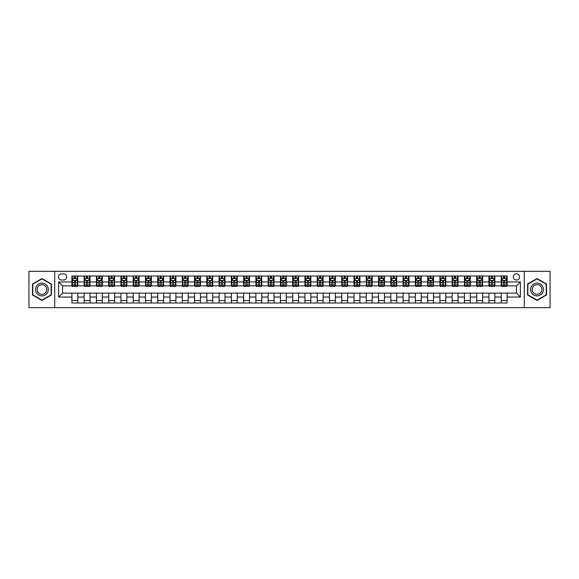 <?xml version="1.0" encoding="UTF-8"?>
<svg xmlns="http://www.w3.org/2000/svg" width="579" height="579" viewBox="0 0 579 579"><rect width="100%" height="100%" fill="white"/><g stroke="black" fill="none" stroke-linecap="round" stroke-linejoin="round"><path stroke-width="0.87" d="M516.439 273.802A3.141 3.141 0 0 0 513.298 276.936A3.141 3.141 0 0 0 516.439 280.077A3.141 3.141 0 0 0 519.58 276.936A3.141 3.141 0 0 0 516.439 273.802M524.292 307.652L550.05 307.652L550.05 271.348L524.292 271.348L524.292 307.652L54.708 307.652L54.708 271.348L28.95 271.348L28.95 307.652L54.708 307.652M61.483 279.983L63.639 279.983A3.04 3.04 0 0 0 66.686 276.936A3.04 3.04 0 0 0 63.639 273.896L61.483 273.896A3.04 3.04 0 0 0 58.443 276.936A3.04 3.04 0 0 0 61.483 279.983M524.292 271.348L54.708 271.348M71.883 297.056L58.638 297.056L58.638 281.944L71.883 281.944L71.883 285.867L62.561 285.867L62.561 293.133L71.883 293.133L71.883 302.991L507.117 302.991L507.117 293.133L516.439 293.133L516.439 285.867L507.117 285.867L507.117 281.944L520.362 281.944L520.362 297.056L507.117 297.056M507.117 281.944L507.117 276.009L71.883 276.009L71.883 281.944M501.226 276.009L501.226 285.867L501.718 285.867M503.585 285.867L504.758 285.867M506.625 285.867L507.117 285.867M501.226 285.867L494.357 285.867M488.958 276.009L488.958 285.867L489.45 285.867M491.318 285.867L492.49 285.867M488.958 285.867L482.09 285.867M476.691 276.009L476.691 285.867L477.183 285.867M479.05 285.867L480.23 285.867M476.691 285.867L469.822 285.867M464.423 276.009L464.423 285.867L464.915 285.867M466.783 285.867L467.962 285.867M464.423 285.867L457.555 285.867M452.163 276.009L452.163 285.867L452.648 285.867M454.515 285.867L455.695 285.867M452.163 285.867L445.287 285.867M439.895 276.009L439.895 285.867L440.38 285.867M442.247 285.867L443.427 285.867M439.895 285.867L433.027 285.867M427.628 276.009L427.628 285.867L428.12 285.867M429.98 285.867L431.16 285.867M427.628 285.867L420.759 285.867M415.36 276.009L415.36 285.867L415.852 285.867M417.712 285.867L418.892 285.867M415.36 285.867L408.492 285.867M403.093 276.009L403.093 285.867L403.585 285.867M405.445 285.867L406.624 285.867M403.093 285.867L396.224 285.867M390.825 276.009L390.825 285.867L391.317 285.867M393.177 285.867L394.357 285.867M390.825 285.867L383.957 285.867M378.557 276.009L378.557 285.867L379.05 285.867M380.917 285.867L382.089 285.867M378.557 285.867L371.689 285.867M366.29 276.009L366.29 285.867L366.782 285.867M368.649 285.867L369.822 285.867M366.29 285.867L359.421 285.867M354.022 276.009L354.022 285.867L354.514 285.867M356.382 285.867L357.554 285.867M354.022 285.867L347.154 285.867M341.755 276.009L341.755 285.867L342.247 285.867M344.114 285.867L345.287 285.867M341.755 285.867L334.886 285.867M329.487 276.009L329.487 285.867L329.979 285.867M331.847 285.867L333.026 285.867M329.487 285.867L322.619 285.867M317.227 276.009L317.227 285.867L317.712 285.867M319.579 285.867L320.759 285.867M317.227 285.867L310.351 285.867M304.959 276.009L304.959 285.867L305.444 285.867M307.311 285.867L308.491 285.867M304.959 285.867L298.084 285.867M292.692 276.009L292.692 285.867L293.177 285.867M295.044 285.867L296.224 285.867M292.692 285.867L285.823 285.867M280.424 276.009L280.424 285.867L280.916 285.867M282.776 285.867L283.956 285.867M280.424 285.867L273.556 285.867M268.157 276.009L268.157 285.867L268.649 285.867M270.509 285.867L271.689 285.867M268.157 285.867L261.288 285.867M255.889 276.009L255.889 285.867L256.381 285.867M258.241 285.867L259.421 285.867M255.889 285.867L249.021 285.867M243.621 276.009L243.621 285.867L244.114 285.867M245.974 285.867L247.153 285.867M243.621 285.867L236.753 285.867M231.354 276.009L231.354 285.867L231.846 285.867M233.713 285.867L234.886 285.867M231.354 285.867L224.486 285.867M219.086 276.009L219.086 285.867L219.579 285.867M221.446 285.867L222.618 285.867M219.086 285.867L212.218 285.867M206.819 276.009L206.819 285.867L207.311 285.867M209.178 285.867L210.351 285.867M206.819 285.867L199.95 285.867M194.551 276.009L194.551 285.867L195.043 285.867M196.911 285.867L198.083 285.867M194.551 285.867L187.683 285.867M182.284 276.009L182.284 285.867L182.776 285.867M184.643 285.867L185.823 285.867M182.284 285.867L175.415 285.867M170.023 276.009L170.023 285.867L170.508 285.867M172.376 285.867L173.555 285.867M170.023 285.867L163.148 285.867M157.756 276.009L157.756 285.867L158.241 285.867M160.108 285.867L161.288 285.867M157.756 285.867L150.88 285.867M145.488 276.009L145.488 285.867L145.973 285.867M147.84 285.867L149.02 285.867M145.488 285.867L138.62 285.867M133.221 276.009L133.221 285.867L133.713 285.867M135.573 285.867L136.753 285.867M133.221 285.867L126.352 285.867M120.953 276.009L120.953 285.867L121.445 285.867M123.305 285.867L124.485 285.867M120.953 285.867L114.085 285.867M108.686 276.009L108.686 285.867L109.178 285.867M111.038 285.867L112.217 285.867M108.686 285.867L101.817 285.867M96.418 276.009L96.418 285.867L96.91 285.867M98.77 285.867L99.95 285.867M96.418 285.867L89.55 285.867M84.15 276.009L84.15 285.867L84.643 285.867M86.51 285.867L87.682 285.867M84.15 285.867L77.282 285.867M71.883 285.867L72.375 285.867M74.242 285.867L75.415 285.867M71.883 293.133L77.774 293.133L77.774 302.991M507.117 293.133L77.774 293.133M77.774 276.009L77.774 285.867M71.883 278.463L72.375 278.463M74.242 278.463L75.415 278.463M77.282 278.463L77.774 278.463M71.883 300.537L77.774 300.537M84.15 293.133L84.15 302.991M90.042 276.009L90.042 285.867M84.15 278.463L84.643 278.463M86.51 278.463L87.682 278.463M89.55 278.463L90.042 278.463M90.042 293.133L90.042 302.991M84.15 300.537L90.042 300.537M96.418 293.133L96.418 302.991M102.309 293.133L102.309 302.991M96.418 300.537L102.309 300.537M102.309 276.009L102.309 285.867M96.418 278.463L96.91 278.463M98.77 278.463L99.95 278.463M101.817 278.463L102.309 278.463M108.686 293.133L108.686 302.991M114.577 293.133L114.577 302.991M108.686 300.537L114.577 300.537M114.577 276.009L114.577 285.867M108.686 278.463L109.178 278.463M111.038 278.463L112.217 278.463M114.085 278.463L114.577 278.463M120.953 293.133L120.953 302.991M126.837 293.133L126.837 302.991M120.953 300.537L126.837 300.537M126.837 276.009L126.837 285.867M120.953 278.463L121.445 278.463M123.305 278.463L124.485 278.463M126.352 278.463L126.837 278.463M133.221 293.133L133.221 302.991M139.105 293.133L139.105 302.991M133.221 300.537L139.105 300.537M139.105 276.009L139.105 285.867M133.221 278.463L133.713 278.463M135.573 278.463L136.753 278.463M138.62 278.463L139.105 278.463M145.488 293.133L145.488 302.991M151.372 293.133L151.372 302.991M145.488 300.537L151.372 300.537M151.372 276.009L151.372 285.867M145.488 278.463L145.973 278.463M147.84 278.463L149.02 278.463M150.88 278.463L151.372 278.463M157.756 293.133L157.756 302.991M163.64 293.133L163.64 302.991M157.756 300.537L163.64 300.537M163.64 276.009L163.64 285.867M157.756 278.463L158.241 278.463M160.108 278.463L161.288 278.463M163.148 278.463L163.64 278.463M170.023 293.133L170.023 302.991M175.907 293.133L175.907 302.991M170.023 300.537L175.907 300.537M175.907 276.009L175.907 285.867M170.023 278.463L170.508 278.463M172.376 278.463L173.555 278.463M175.415 278.463L175.907 278.463M182.284 293.133L182.284 302.991M188.175 293.133L188.175 302.991M182.284 300.537L188.175 300.537M188.175 276.009L188.175 285.867M182.284 278.463L182.776 278.463M184.643 278.463L185.823 278.463M187.683 278.463L188.175 278.463M194.551 293.133L194.551 302.991M200.443 293.133L200.443 302.991M194.551 300.537L200.443 300.537M200.443 276.009L200.443 285.867M194.551 278.463L195.043 278.463M196.911 278.463L198.083 278.463M199.95 278.463L200.443 278.463M206.819 293.133L206.819 302.991M212.71 293.133L212.71 302.991M206.819 300.537L212.71 300.537M212.71 276.009L212.71 285.867M206.819 278.463L207.311 278.463M209.178 278.463L210.351 278.463M212.218 278.463L212.71 278.463M219.086 293.133L219.086 302.991M224.978 293.133L224.978 302.991M219.086 300.537L224.978 300.537M224.978 276.009L224.978 285.867M219.086 278.463L219.579 278.463M221.446 278.463L222.618 278.463M224.486 278.463L224.978 278.463M231.354 293.133L231.354 302.991M237.245 293.133L237.245 302.991M231.354 300.537L237.245 300.537M237.245 276.009L237.245 285.867M231.354 278.463L231.846 278.463M233.713 278.463L234.886 278.463M236.753 278.463L237.245 278.463M243.621 293.133L243.621 302.991M249.513 293.133L249.513 302.991M243.621 300.537L249.513 300.537M249.513 276.009L249.513 285.867M243.621 278.463L244.114 278.463M245.974 278.463L247.153 278.463M249.021 278.463L249.513 278.463M255.889 293.133L255.889 302.991M261.773 293.133L261.773 302.991M255.889 300.537L261.773 300.537M261.773 276.009L261.773 285.867M255.889 278.463L256.381 278.463M258.241 278.463L259.421 278.463M261.288 278.463L261.773 278.463M268.157 293.133L268.157 302.991M274.041 293.133L274.041 302.991M268.157 300.537L274.041 300.537M274.041 276.009L274.041 285.867M268.157 278.463L268.649 278.463M270.509 278.463L271.689 278.463M273.556 278.463L274.041 278.463M280.424 293.133L280.424 302.991M286.308 293.133L286.308 302.991M280.424 300.537L286.308 300.537M286.308 276.009L286.308 285.867M280.424 278.463L280.916 278.463M282.776 278.463L283.956 278.463M285.823 278.463L286.308 278.463M292.692 293.133L292.692 302.991M298.576 293.133L298.576 302.991M292.692 300.537L298.576 300.537M298.576 276.009L298.576 285.867M292.692 278.463L293.177 278.463M295.044 278.463L296.224 278.463M298.084 278.463L298.576 278.463M304.959 293.133L304.959 302.991M310.843 293.133L310.843 302.991M304.959 300.537L310.843 300.537M310.843 276.009L310.843 285.867M304.959 278.463L305.444 278.463M307.311 278.463L308.491 278.463M310.351 278.463L310.843 278.463M317.227 293.133L317.227 302.991M323.111 293.133L323.111 302.991M317.227 300.537L323.111 300.537M323.111 276.009L323.111 285.867M317.227 278.463L317.712 278.463M319.579 278.463L320.759 278.463M322.619 278.463L323.111 278.463M329.487 293.133L329.487 302.991M335.379 293.133L335.379 302.991M329.487 300.537L335.379 300.537M335.379 276.009L335.379 285.867M329.487 278.463L329.979 278.463M331.847 278.463L333.026 278.463M334.886 278.463L335.379 278.463M341.755 293.133L341.755 302.991M347.646 293.133L347.646 302.991M341.755 300.537L347.646 300.537M347.646 276.009L347.646 285.867M341.755 278.463L342.247 278.463M344.114 278.463L345.287 278.463M347.154 278.463L347.646 278.463M354.022 293.133L354.022 302.991M359.914 293.133L359.914 302.991M354.022 300.537L359.914 300.537M359.914 276.009L359.914 285.867M354.022 278.463L354.514 278.463M356.382 278.463L357.554 278.463M359.421 278.463L359.914 278.463M366.29 293.133L366.29 302.991M372.181 293.133L372.181 302.991M366.29 300.537L372.181 300.537M372.181 276.009L372.181 285.867M366.29 278.463L366.782 278.463M368.649 278.463L369.822 278.463M371.689 278.463L372.181 278.463M378.557 293.133L378.557 302.991M384.449 293.133L384.449 302.991M378.557 300.537L384.449 300.537M384.449 276.009L384.449 285.867M378.557 278.463L379.05 278.463M380.917 278.463L382.089 278.463M383.957 278.463L384.449 278.463M390.825 293.133L390.825 302.991M396.716 293.133L396.716 302.991M390.825 300.537L396.716 300.537M396.716 276.009L396.716 285.867M390.825 278.463L391.317 278.463M393.177 278.463L394.357 278.463M396.224 278.463L396.716 278.463M403.093 293.133L403.093 302.991M408.977 293.133L408.977 302.991M403.093 300.537L408.977 300.537M408.977 276.009L408.977 285.867M403.093 278.463L403.585 278.463M405.445 278.463L406.624 278.463M408.492 278.463L408.977 278.463M415.36 293.133L415.36 302.991M421.244 293.133L421.244 302.991M415.36 300.537L421.244 300.537M421.244 276.009L421.244 285.867M415.36 278.463L415.852 278.463M417.712 278.463L418.892 278.463M420.759 278.463L421.244 278.463M427.628 293.133L427.628 302.991M433.512 293.133L433.512 302.991M427.628 300.537L433.512 300.537M433.512 276.009L433.512 285.867M427.628 278.463L428.12 278.463M429.98 278.463L431.16 278.463M433.027 278.463L433.512 278.463M439.895 293.133L439.895 302.991M445.779 293.133L445.779 302.991M439.895 300.537L445.779 300.537M445.779 276.009L445.779 285.867M439.895 278.463L440.38 278.463M442.247 278.463L443.427 278.463M445.287 278.463L445.779 278.463M452.163 293.133L452.163 302.991M458.047 293.133L458.047 302.991M452.163 300.537L458.047 300.537M458.047 276.009L458.047 285.867M452.163 278.463L452.648 278.463M454.515 278.463L455.695 278.463M457.555 278.463L458.047 278.463M464.423 293.133L464.423 302.991M470.314 293.133L470.314 302.991M464.423 300.537L470.314 300.537M470.314 276.009L470.314 285.867M464.423 278.463L464.915 278.463M466.783 278.463L467.962 278.463M469.822 278.463L470.314 278.463M476.691 293.133L476.691 302.991M482.582 293.133L482.582 302.991M476.691 300.537L482.582 300.537M482.582 276.009L482.582 285.867M476.691 278.463L477.183 278.463M479.05 278.463L480.23 278.463M482.09 278.463L482.582 278.463M488.958 293.133L488.958 302.991M494.85 293.133L494.85 302.991M488.958 300.537L494.85 300.537M494.85 276.009L494.85 285.867M488.958 278.463L489.45 278.463M491.318 278.463L492.49 278.463M494.357 278.463L494.85 278.463M501.226 293.133L501.226 302.991M501.226 300.537L507.117 300.537M501.226 278.463L501.718 278.463M503.585 278.463L504.758 278.463M506.625 278.463L507.117 278.463M62.561 285.867L58.638 281.944M62.561 293.133L58.638 297.056M520.362 281.944L516.439 285.867M520.362 297.056L516.439 293.133M41.956 300.436L51.422 294.964L51.422 284.036L41.956 278.564L32.482 284.036L32.482 294.964L41.956 300.436M546.518 284.036L537.044 278.564L527.578 284.036L527.578 294.964L537.044 300.436L546.518 294.964L546.518 284.036M75.415 277.283L74.242 277.283M77.282 285.23L75.415 285.23L75.415 286.46L77.282 286.46L77.282 280.475L76.298 278.506L73.359 278.506L72.375 280.475L72.375 286.46L74.242 286.46L74.242 285.23L72.375 285.23M72.375 280.475L72.375 276.009M77.282 280.475L77.282 276.009M74.242 278.506L74.242 276.009M75.415 276.009L75.415 278.506M75.415 285.23L75.415 281.206L74.242 281.206L74.242 285.23M87.682 277.283L86.51 277.283M89.55 285.23L87.682 285.23L87.682 286.46L89.55 286.46L89.55 280.475L88.565 278.506L85.627 278.506L84.643 280.475L84.643 286.46L86.51 286.46L86.51 285.23L84.643 285.23M84.643 280.475L84.643 276.009M89.55 280.475L89.55 276.009M86.51 278.506L86.51 276.009M87.682 276.009L87.682 278.506M87.682 285.23L87.682 281.206L86.51 281.206L86.51 285.23M99.95 277.283L98.77 277.283M101.817 285.23L99.95 285.23L99.95 286.46L101.817 286.46L101.817 280.475L100.833 278.506L97.887 278.506L96.91 280.475L96.91 286.46L98.77 286.46L98.77 285.23L96.91 285.23M96.91 280.475L96.91 276.009M101.817 280.475L101.817 276.009M98.77 278.506L98.77 276.009M99.95 276.009L99.95 278.506M99.95 285.23L99.95 281.206L98.77 281.206L98.77 285.23M112.217 277.283L111.038 277.283M114.085 285.23L112.217 285.23L112.217 286.46L114.085 286.46L114.085 280.475L113.1 278.506L110.155 278.506L109.178 280.475L109.178 286.46L111.038 286.46L111.038 285.23L109.178 285.23M109.178 280.475L109.178 276.009M114.085 280.475L114.085 276.009M111.038 278.506L111.038 276.009M112.217 276.009L112.217 278.506M112.217 285.23L112.217 281.206L111.038 281.206L111.038 285.23M124.485 277.283L123.305 277.283M126.352 285.23L124.485 285.23L124.485 286.46L126.352 286.46L126.352 280.475L125.368 278.506L122.422 278.506L121.445 280.475L121.445 286.46L123.305 286.46L123.305 285.23L121.445 285.23M121.445 280.475L121.445 276.009M126.352 280.475L126.352 276.009M123.305 278.506L123.305 276.009M124.485 276.009L124.485 278.506M124.485 285.23L124.485 281.206L123.305 281.206L123.305 285.23M47.478 286.308A6.376 6.376 0 0 0 38.764 283.978A6.376 6.376 0 0 0 36.426 292.692A6.376 6.376 0 0 0 45.14 295.022A6.376 6.376 0 0 0 47.478 286.308M46.132 287.083A4.827 4.827 0 0 0 39.538 285.317A4.827 4.827 0 0 0 37.773 291.917A4.827 4.827 0 0 0 44.366 293.683A4.827 4.827 0 0 0 46.132 287.083M41.956 300.096L32.779 294.798L32.779 284.202L41.956 278.904L51.126 284.202L51.126 294.798L41.956 300.096M537.044 295.876A6.376 6.376 0 0 0 543.428 289.5A6.376 6.376 0 0 0 537.044 283.124A6.376 6.376 0 0 0 530.668 289.5A6.376 6.376 0 0 0 537.044 295.876M537.044 294.327A4.827 4.827 0 0 0 541.879 289.5A4.827 4.827 0 0 0 537.044 284.673A4.827 4.827 0 0 0 532.217 289.5A4.827 4.827 0 0 0 537.044 294.327M527.874 284.202L537.044 278.904L546.221 284.202L546.221 294.798L537.044 300.096L527.874 294.798L527.874 284.202M136.753 277.283L135.573 277.283M138.62 285.23L136.753 285.23L136.753 286.46L138.62 286.46L138.62 280.475L137.636 278.506L134.69 278.506L133.713 280.475L133.713 286.46L135.573 286.46L135.573 285.23L133.713 285.23M133.713 280.475L133.713 276.009M138.62 280.475L138.62 276.009M135.573 278.506L135.573 276.009M136.753 276.009L136.753 278.506M136.753 285.23L136.753 281.206L135.573 281.206L135.573 285.23M149.02 277.283L147.84 277.283M150.88 285.23L149.02 285.23L149.02 286.46L150.88 286.46L150.88 280.475L149.903 278.506L146.957 278.506L145.973 280.475L145.973 286.46L147.84 286.46L147.84 285.23L145.973 285.23M145.973 280.475L145.973 276.009M150.88 280.475L150.88 276.009M147.84 278.506L147.84 276.009M149.02 276.009L149.02 278.506M149.02 285.23L149.02 281.206L147.84 281.206L147.84 285.23M161.288 277.283L160.108 277.283M163.148 285.23L161.288 285.23L161.288 286.46L163.148 286.46L163.148 280.475L162.171 278.506L159.225 278.506L158.241 280.475L158.241 286.46L160.108 286.46L160.108 285.23L158.241 285.23M158.241 280.475L158.241 276.009M163.148 280.475L163.148 276.009M160.108 278.506L160.108 276.009M161.288 276.009L161.288 278.506M161.288 285.23L161.288 281.206L160.108 281.206L160.108 285.23M173.555 277.283L172.376 277.283M175.415 285.23L173.555 285.23L173.555 286.46L175.415 286.46L175.415 280.475L174.438 278.506L171.493 278.506L170.508 280.475L170.508 286.46L172.376 286.46L172.376 285.23L170.508 285.23M170.508 280.475L170.508 276.009M175.415 280.475L175.415 276.009M172.376 278.506L172.376 276.009M173.555 276.009L173.555 278.506M173.555 285.23L173.555 281.206L172.376 281.206L172.376 285.23M185.823 277.283L184.643 277.283M187.683 285.23L185.823 285.23L185.823 286.46L187.683 286.46L187.683 280.475L186.706 278.506L183.76 278.506L182.776 280.475L182.776 286.46L184.643 286.46L184.643 285.23L182.776 285.23M182.776 280.475L182.776 276.009M187.683 280.475L187.683 276.009M184.643 278.506L184.643 276.009M185.823 276.009L185.823 278.506M185.823 285.23L185.823 281.206L184.643 281.206L184.643 285.23M198.083 277.283L196.911 277.283M199.95 285.23L198.083 285.23L198.083 286.46L199.95 286.46L199.95 280.475L198.973 278.506L196.028 278.506L195.043 280.475L195.043 286.46L196.911 286.46L196.911 285.23L195.043 285.23M195.043 280.475L195.043 276.009M199.95 280.475L199.95 276.009M196.911 278.506L196.911 276.009M198.083 276.009L198.083 278.506M198.083 285.23L198.083 281.206L196.911 281.206L196.911 285.23M210.351 277.283L209.178 277.283M212.218 285.23L210.351 285.23L210.351 286.46L212.218 286.46L212.218 280.475L211.234 278.506L208.295 278.506L207.311 280.475L207.311 286.46L209.178 286.46L209.178 285.23L207.311 285.23M207.311 280.475L207.311 276.009M212.218 280.475L212.218 276.009M209.178 278.506L209.178 276.009M210.351 276.009L210.351 278.506M210.351 285.23L210.351 281.206L209.178 281.206L209.178 285.23M222.618 277.283L221.446 277.283M224.486 285.23L222.618 285.23L222.618 286.46L224.486 286.46L224.486 280.475L223.501 278.506L220.563 278.506L219.579 280.475L219.579 286.46L221.446 286.46L221.446 285.23L219.579 285.23M219.579 280.475L219.579 276.009M224.486 280.475L224.486 276.009M221.446 278.506L221.446 276.009M222.618 276.009L222.618 278.506M222.618 285.23L222.618 281.206L221.446 281.206L221.446 285.23M234.886 277.283L233.713 277.283M236.753 285.23L234.886 285.23L234.886 286.46L236.753 286.46L236.753 280.475L235.769 278.506L232.823 278.506L231.846 280.475L231.846 286.46L233.713 286.46L233.713 285.23L231.846 285.23M231.846 280.475L231.846 276.009M236.753 280.475L236.753 276.009M233.713 278.506L233.713 276.009M234.886 276.009L234.886 278.506M234.886 285.23L234.886 281.206L233.713 281.206L233.713 285.23M247.153 277.283L245.974 277.283M249.021 285.23L247.153 285.23L247.153 286.46L249.021 286.46L249.021 280.475L248.036 278.506L245.091 278.506L244.114 280.475L244.114 286.46L245.974 286.46L245.974 285.23L244.114 285.23M244.114 280.475L244.114 276.009M249.021 280.475L249.021 276.009M245.974 278.506L245.974 276.009M247.153 276.009L247.153 278.506M247.153 285.23L247.153 281.206L245.974 281.206L245.974 285.23M259.421 277.283L258.241 277.283M261.288 285.23L259.421 285.23L259.421 286.46L261.288 286.46L261.288 280.475L260.304 278.506L257.358 278.506L256.381 280.475L256.381 286.46L258.241 286.46L258.241 285.23L256.381 285.23M256.381 280.475L256.381 276.009M261.288 280.475L261.288 276.009M258.241 278.506L258.241 276.009M259.421 276.009L259.421 278.506M259.421 285.23L259.421 281.206L258.241 281.206L258.241 285.23M271.689 277.283L270.509 277.283M273.556 285.23L271.689 285.23L271.689 286.46L273.556 286.46L273.556 280.475L272.571 278.506L269.626 278.506L268.649 280.475L268.649 286.46L270.509 286.46L270.509 285.23L268.649 285.23M268.649 280.475L268.649 276.009M273.556 280.475L273.556 276.009M270.509 278.506L270.509 276.009M271.689 276.009L271.689 278.506M271.689 285.23L271.689 281.206L270.509 281.206L270.509 285.23M283.956 277.283L282.776 277.283M285.823 285.23L283.956 285.23L283.956 286.46L285.823 286.46L285.823 280.475L284.839 278.506L281.893 278.506L280.916 280.475L280.916 286.46L282.776 286.46L282.776 285.23L280.916 285.23M280.916 280.475L280.916 276.009M285.823 280.475L285.823 276.009M282.776 278.506L282.776 276.009M283.956 276.009L283.956 278.506M283.956 285.23L283.956 281.206L282.776 281.206L282.776 285.23M296.224 277.283L295.044 277.283M298.084 285.23L296.224 285.23L296.224 286.46L298.084 286.46L298.084 280.475L297.107 278.506L294.161 278.506L293.177 280.475L293.177 286.46L295.044 286.46L295.044 285.23L293.177 285.23M293.177 280.475L293.177 276.009M298.084 280.475L298.084 276.009M295.044 278.506L295.044 276.009M296.224 276.009L296.224 278.506M296.224 285.23L296.224 281.206L295.044 281.206L295.044 285.23M308.491 277.283L307.311 277.283M310.351 285.23L308.491 285.23L308.491 286.46L310.351 286.46L310.351 280.475L309.374 278.506L306.429 278.506L305.444 280.475L305.444 286.46L307.311 286.46L307.311 285.23L305.444 285.23M305.444 280.475L305.444 276.009M310.351 280.475L310.351 276.009M307.311 278.506L307.311 276.009M308.491 276.009L308.491 278.506M308.491 285.23L308.491 281.206L307.311 281.206L307.311 285.23M320.759 277.283L319.579 277.283M322.619 285.23L320.759 285.23L320.759 286.46L322.619 286.46L322.619 280.475L321.642 278.506L318.696 278.506L317.712 280.475L317.712 286.46L319.579 286.46L319.579 285.23L317.712 285.23M317.712 280.475L317.712 276.009M322.619 280.475L322.619 276.009M319.579 278.506L319.579 276.009M320.759 276.009L320.759 278.506M320.759 285.23L320.759 281.206L319.579 281.206L319.579 285.23M333.026 277.283L331.847 277.283M334.886 285.23L333.026 285.23L333.026 286.46L334.886 286.46L334.886 280.475L333.909 278.506L330.964 278.506L329.979 280.475L329.979 286.46L331.847 286.46L331.847 285.23L329.979 285.23M329.979 280.475L329.979 276.009M334.886 280.475L334.886 276.009M331.847 278.506L331.847 276.009M333.026 276.009L333.026 278.506M333.026 285.23L333.026 281.206L331.847 281.206L331.847 285.23M345.287 277.283L344.114 277.283M347.154 285.23L345.287 285.23L345.287 286.46L347.154 286.46L347.154 280.475L346.177 278.506L343.231 278.506L342.247 280.475L342.247 286.46L344.114 286.46L344.114 285.23L342.247 285.23M342.247 280.475L342.247 276.009M347.154 280.475L347.154 276.009M344.114 278.506L344.114 276.009M345.287 276.009L345.287 278.506M345.287 285.23L345.287 281.206L344.114 281.206L344.114 285.23M357.554 277.283L356.382 277.283M359.421 285.23L357.554 285.23L357.554 286.46L359.421 286.46L359.421 280.475L358.437 278.506L355.499 278.506L354.514 280.475L354.514 286.46L356.382 286.46L356.382 285.23L354.514 285.23M354.514 280.475L354.514 276.009M359.421 280.475L359.421 276.009M356.382 278.506L356.382 276.009M357.554 276.009L357.554 278.506M357.554 285.23L357.554 281.206L356.382 281.206L356.382 285.23M369.822 277.283L368.649 277.283M371.689 285.23L369.822 285.23L369.822 286.46L371.689 286.46L371.689 280.475L370.705 278.506L367.766 278.506L366.782 280.475L366.782 286.46L368.649 286.46L368.649 285.23L366.782 285.23M366.782 280.475L366.782 276.009M371.689 280.475L371.689 276.009M368.649 278.506L368.649 276.009M369.822 276.009L369.822 278.506M369.822 285.23L369.822 281.206L368.649 281.206L368.649 285.23M382.089 277.283L380.917 277.283M383.957 285.23L382.089 285.23L382.089 286.46L383.957 286.46L383.957 280.475L382.972 278.506L380.027 278.506L379.05 280.475L379.05 286.46L380.917 286.46L380.917 285.23L379.05 285.23M379.05 280.475L379.05 276.009M383.957 280.475L383.957 276.009M380.917 278.506L380.917 276.009M382.089 276.009L382.089 278.506M382.089 285.23L382.089 281.206L380.917 281.206L380.917 285.23M394.357 277.283L393.177 277.283M396.224 285.23L394.357 285.23L394.357 286.46L396.224 286.46L396.224 280.475L395.24 278.506L392.294 278.506L391.317 280.475L391.317 286.46L393.177 286.46L393.177 285.23L391.317 285.23M391.317 280.475L391.317 276.009M396.224 280.475L396.224 276.009M393.177 278.506L393.177 276.009M394.357 276.009L394.357 278.506M394.357 285.23L394.357 281.206L393.177 281.206L393.177 285.23M406.624 277.283L405.445 277.283M408.492 285.23L406.624 285.23L406.624 286.46L408.492 286.46L408.492 280.475L407.507 278.506L404.562 278.506L403.585 280.475L403.585 286.46L405.445 286.46L405.445 285.23L403.585 285.23M403.585 280.475L403.585 276.009M408.492 280.475L408.492 276.009M405.445 278.506L405.445 276.009M406.624 276.009L406.624 278.506M406.624 285.23L406.624 281.206L405.445 281.206L405.445 285.23M418.892 277.283L417.712 277.283M420.759 285.23L418.892 285.23L418.892 286.46L420.759 286.46L420.759 280.475L419.775 278.506L416.829 278.506L415.852 280.475L415.852 286.46L417.712 286.46L417.712 285.23L415.852 285.23M415.852 280.475L415.852 276.009M420.759 280.475L420.759 276.009M417.712 278.506L417.712 276.009M418.892 276.009L418.892 278.506M418.892 285.23L418.892 281.206L417.712 281.206L417.712 285.23M431.16 277.283L429.98 277.283M433.027 285.23L431.16 285.23L431.16 286.46L433.027 286.46L433.027 280.475L432.043 278.506L429.097 278.506L428.12 280.475L428.12 286.46L429.98 286.46L429.98 285.23L428.12 285.23M428.12 280.475L428.12 276.009M433.027 280.475L433.027 276.009M429.98 278.506L429.98 276.009M431.16 276.009L431.16 278.506M431.16 285.23L431.16 281.206L429.98 281.206L429.98 285.23M443.427 277.283L442.247 277.283M445.287 285.23L443.427 285.23L443.427 286.46L445.287 286.46L445.287 280.475L444.31 278.506L441.364 278.506L440.38 280.475L440.38 286.46L442.247 286.46L442.247 285.23L440.38 285.23M440.38 280.475L440.38 276.009M445.287 280.475L445.287 276.009M442.247 278.506L442.247 276.009M443.427 276.009L443.427 278.506M443.427 285.23L443.427 281.206L442.247 281.206L442.247 285.23M455.695 277.283L454.515 277.283M457.555 285.23L455.695 285.23L455.695 286.46L457.555 286.46L457.555 280.475L456.578 278.506L453.632 278.506L452.648 280.475L452.648 286.46L454.515 286.46L454.515 285.23L452.648 285.23M452.648 280.475L452.648 276.009M457.555 280.475L457.555 276.009M454.515 278.506L454.515 276.009M455.695 276.009L455.695 278.506M455.695 285.23L455.695 281.206L454.515 281.206L454.515 285.23M467.962 277.283L466.783 277.283M469.822 285.23L467.962 285.23L467.962 286.46L469.822 286.46L469.822 280.475L468.845 278.506L465.9 278.506L464.915 280.475L464.915 286.46L466.783 286.46L466.783 285.23L464.915 285.23M464.915 280.475L464.915 276.009M469.822 280.475L469.822 276.009M466.783 278.506L466.783 276.009M467.962 276.009L467.962 278.506M467.962 285.23L467.962 281.206L466.783 281.206L466.783 285.23M480.23 277.283L479.05 277.283M482.09 285.23L480.23 285.23L480.23 286.46L482.09 286.46L482.09 280.475L481.113 278.506L478.167 278.506L477.183 280.475L477.183 286.46L479.05 286.46L479.05 285.23L477.183 285.23M477.183 280.475L477.183 276.009M482.09 280.475L482.09 276.009M479.05 278.506L479.05 276.009M480.23 276.009L480.23 278.506M480.23 285.23L480.23 281.206L479.05 281.206L479.05 285.23M492.49 277.283L491.318 277.283M494.357 285.23L492.49 285.23L492.49 286.46L494.357 286.46L494.357 280.475L493.373 278.506L490.435 278.506L489.45 280.475L489.45 286.46L491.318 286.46L491.318 285.23L489.45 285.23M489.45 280.475L489.45 276.009M494.357 280.475L494.357 276.009M491.318 278.506L491.318 276.009M492.49 276.009L492.49 278.506M492.49 285.23L492.49 281.206L491.318 281.206L491.318 285.23M504.758 277.283L503.585 277.283M506.625 285.23L504.758 285.23L504.758 286.46L506.625 286.46L506.625 280.475L505.641 278.506L502.702 278.506L501.718 280.475L501.718 286.46L503.585 286.46L503.585 285.23L501.718 285.23M501.718 280.475L501.718 276.009M506.625 280.475L506.625 276.009M503.585 278.506L503.585 276.009M504.758 276.009L504.758 278.506M504.758 285.23L504.758 281.206L503.585 281.206L503.585 285.23M84.15 297.056L77.774 297.056M84.15 281.944L77.774 281.944M96.418 281.944L90.042 281.944M96.418 297.056L90.042 297.056M108.686 281.944L102.309 281.944M108.686 297.056L102.309 297.056M120.953 281.944L114.577 281.944M120.953 297.056L114.577 297.056M133.221 281.944L126.837 281.944M133.221 297.056L126.837 297.056M145.488 281.944L139.105 281.944M145.488 297.056L139.105 297.056M157.756 281.944L151.372 281.944M157.756 297.056L151.372 297.056M170.023 281.944L163.64 281.944M170.023 297.056L163.64 297.056M182.284 281.944L175.907 281.944M182.284 297.056L175.907 297.056M194.551 281.944L188.175 281.944M194.551 297.056L188.175 297.056M206.819 281.944L200.443 281.944M206.819 297.056L200.443 297.056M219.086 281.944L212.71 281.944M219.086 297.056L212.71 297.056M231.354 281.944L224.978 281.944M231.354 297.056L224.978 297.056M243.621 281.944L237.245 281.944M243.621 297.056L237.245 297.056M255.889 281.944L249.513 281.944M255.889 297.056L249.513 297.056M268.157 281.944L261.773 281.944M268.157 297.056L261.773 297.056M280.424 281.944L274.041 281.944M280.424 297.056L274.041 297.056M292.692 281.944L286.308 281.944M292.692 297.056L286.308 297.056M304.959 281.944L298.576 281.944M304.959 297.056L298.576 297.056M317.227 281.944L310.843 281.944M317.227 297.056L310.843 297.056M329.487 281.944L323.111 281.944M329.487 297.056L323.111 297.056M341.755 281.944L335.379 281.944M341.755 297.056L335.379 297.056M354.022 281.944L347.646 281.944M354.022 297.056L347.646 297.056M366.29 281.944L359.914 281.944M366.29 297.056L359.914 297.056M378.557 281.944L372.181 281.944M378.557 297.056L372.181 297.056M390.825 281.944L384.449 281.944M390.825 297.056L384.449 297.056M403.093 281.944L396.716 281.944M403.093 297.056L396.716 297.056M415.36 281.944L408.977 281.944M415.36 297.056L408.977 297.056M427.628 281.944L421.244 281.944M427.628 297.056L421.244 297.056M439.895 281.944L433.512 281.944M439.895 297.056L433.512 297.056M452.163 281.944L445.779 281.944M452.163 297.056L445.779 297.056M464.423 281.944L458.047 281.944M464.423 297.056L458.047 297.056M476.691 281.944L470.314 281.944M476.691 297.056L470.314 297.056M488.958 281.944L482.582 281.944M488.958 297.056L482.582 297.056M501.226 281.944L494.85 281.944M501.226 297.056L494.85 297.056M77.26 280.424L72.397 280.424M72.375 278.629L73.294 278.629M76.363 278.629L77.282 278.629M74.242 282.595L72.375 282.595M77.282 282.595L75.415 282.595M75.415 277.906L74.242 277.906M89.521 280.424L84.664 280.424M84.643 278.629L85.562 278.629M88.623 278.629L89.55 278.629M86.51 282.595L84.643 282.595M89.55 282.595L87.682 282.595M87.682 277.906L86.51 277.906M101.788 280.424L96.932 280.424M96.91 278.629L97.829 278.629M100.891 278.629L101.817 278.629M98.77 282.595L96.91 282.595M101.817 282.595L99.95 282.595M99.95 277.906L98.77 277.906M114.056 280.424L109.199 280.424M109.178 278.629L110.097 278.629M113.158 278.629L114.085 278.629M111.038 282.595L109.178 282.595M114.085 282.595L112.217 282.595M112.217 277.906L111.038 277.906M126.323 280.424L121.467 280.424M121.445 278.629L122.364 278.629M125.426 278.629L126.352 278.629M123.305 282.595L121.445 282.595M126.352 282.595L124.485 282.595M124.485 277.906L123.305 277.906M138.591 280.424L133.735 280.424M133.713 278.629L134.632 278.629M137.693 278.629L138.62 278.629M135.573 282.595L133.713 282.595M138.62 282.595L136.753 282.595M136.753 277.906L135.573 277.906M150.858 280.424L146.002 280.424M145.973 278.629L146.9 278.629M149.961 278.629L150.88 278.629M147.84 282.595L145.973 282.595M150.88 282.595L149.02 282.595M149.02 277.906L147.84 277.906M163.126 280.424L158.27 280.424M158.241 278.629L159.167 278.629M162.229 278.629L163.148 278.629M160.108 282.595L158.241 282.595M163.148 282.595L161.288 282.595M161.288 277.906L160.108 277.906M175.394 280.424L170.537 280.424M170.508 278.629L171.435 278.629M174.496 278.629L175.415 278.629M172.376 282.595L170.508 282.595M175.415 282.595L173.555 282.595M173.555 277.906L172.376 277.906M187.661 280.424L182.805 280.424M182.776 278.629L183.702 278.629M186.764 278.629L187.683 278.629M184.643 282.595L182.776 282.595M187.683 282.595L185.823 282.595M185.823 277.906L184.643 277.906M199.929 280.424L195.072 280.424M195.043 278.629L195.97 278.629M199.031 278.629L199.95 278.629M196.911 282.595L195.043 282.595M199.95 282.595L198.083 282.595M198.083 277.906L196.911 277.906M212.196 280.424L207.333 280.424M207.311 278.629L208.237 278.629M211.299 278.629L212.218 278.629M209.178 282.595L207.311 282.595M212.218 282.595L210.351 282.595M210.351 277.906L209.178 277.906M224.464 280.424L219.6 280.424M219.579 278.629L220.498 278.629M223.559 278.629L224.486 278.629M221.446 282.595L219.579 282.595M224.486 282.595L222.618 282.595M222.618 277.906L221.446 277.906M236.724 280.424L231.868 280.424M231.846 278.629L232.765 278.629M235.827 278.629L236.753 278.629M233.713 282.595L231.846 282.595M236.753 282.595L234.886 282.595M234.886 277.906L233.713 277.906M248.992 280.424L244.135 280.424M244.114 278.629L245.033 278.629M248.094 278.629L249.021 278.629M245.974 282.595L244.114 282.595M249.021 282.595L247.153 282.595M247.153 277.906L245.974 277.906M261.259 280.424L256.403 280.424M256.381 278.629L257.3 278.629M260.362 278.629L261.288 278.629M258.241 282.595L256.381 282.595M261.288 282.595L259.421 282.595M259.421 277.906L258.241 277.906M273.527 280.424L268.67 280.424M268.649 278.629L269.568 278.629M272.629 278.629L273.556 278.629M270.509 282.595L268.649 282.595M273.556 282.595L271.689 282.595M271.689 277.906L270.509 277.906M285.794 280.424L280.938 280.424M280.916 278.629L281.835 278.629M284.897 278.629L285.823 278.629M282.776 282.595L280.916 282.595M285.823 282.595L283.956 282.595M283.956 277.906L282.776 277.906M298.062 280.424L293.206 280.424M293.177 278.629L294.103 278.629M297.165 278.629L298.084 278.629M295.044 282.595L293.177 282.595M298.084 282.595L296.224 282.595M296.224 277.906L295.044 277.906M310.33 280.424L305.473 280.424M305.444 278.629L306.371 278.629M309.432 278.629L310.351 278.629M307.311 282.595L305.444 282.595M310.351 282.595L308.491 282.595M308.491 277.906L307.311 277.906M322.597 280.424L317.741 280.424M317.712 278.629L318.638 278.629M321.7 278.629L322.619 278.629M319.579 282.595L317.712 282.595M322.619 282.595L320.759 282.595M320.759 277.906L319.579 277.906M334.865 280.424L330.008 280.424M329.979 278.629L330.906 278.629M333.967 278.629L334.886 278.629M331.847 282.595L329.979 282.595M334.886 282.595L333.026 282.595M333.026 277.906L331.847 277.906M347.132 280.424L342.276 280.424M342.247 278.629L343.173 278.629M346.235 278.629L347.154 278.629M344.114 282.595L342.247 282.595M347.154 282.595L345.287 282.595M345.287 277.906L344.114 277.906M359.4 280.424L354.536 280.424M354.514 278.629L355.441 278.629M358.502 278.629L359.421 278.629M356.382 282.595L354.514 282.595M359.421 282.595L357.554 282.595M357.554 277.906L356.382 277.906M371.667 280.424L366.804 280.424M366.782 278.629L367.701 278.629M370.763 278.629L371.689 278.629M368.649 282.595L366.782 282.595M371.689 282.595L369.822 282.595M369.822 277.906L368.649 277.906M383.928 280.424L379.071 280.424M379.05 278.629L379.969 278.629M383.03 278.629L383.957 278.629M380.917 282.595L379.05 282.595M383.957 282.595L382.089 282.595M382.089 277.906L380.917 277.906M396.195 280.424L391.339 280.424M391.317 278.629L392.236 278.629M395.298 278.629L396.224 278.629M393.177 282.595L391.317 282.595M396.224 282.595L394.357 282.595M394.357 277.906L393.177 277.906M408.463 280.424L403.606 280.424M403.585 278.629L404.504 278.629M407.565 278.629L408.492 278.629M405.445 282.595L403.585 282.595M408.492 282.595L406.624 282.595M406.624 277.906L405.445 277.906M420.73 280.424L415.874 280.424M415.852 278.629L416.771 278.629M419.833 278.629L420.759 278.629M417.712 282.595L415.852 282.595M420.759 282.595L418.892 282.595M418.892 277.906L417.712 277.906M432.998 280.424L428.142 280.424M428.12 278.629L429.039 278.629M432.1 278.629L433.027 278.629M429.98 282.595L428.12 282.595M433.027 282.595L431.16 282.595M431.16 277.906L429.98 277.906M445.265 280.424L440.409 280.424M440.38 278.629L441.307 278.629M444.368 278.629L445.287 278.629M442.247 282.595L440.38 282.595M445.287 282.595L443.427 282.595M443.427 277.906L442.247 277.906M457.533 280.424L452.677 280.424M452.648 278.629L453.574 278.629M456.636 278.629L457.555 278.629M454.515 282.595L452.648 282.595M457.555 282.595L455.695 282.595M455.695 277.906L454.515 277.906M469.801 280.424L464.944 280.424M464.915 278.629L465.842 278.629M468.903 278.629L469.822 278.629M466.783 282.595L464.915 282.595M469.822 282.595L467.962 282.595M467.962 277.906L466.783 277.906M482.068 280.424L477.212 280.424M477.183 278.629L478.109 278.629M481.171 278.629L482.09 278.629M479.05 282.595L477.183 282.595M482.09 282.595L480.23 282.595M480.23 277.906L479.05 277.906M494.336 280.424L489.479 280.424M489.45 278.629L490.377 278.629M493.438 278.629L494.357 278.629M491.318 282.595L489.45 282.595M494.357 282.595L492.49 282.595M492.49 277.906L491.318 277.906M506.603 280.424L501.74 280.424M501.718 278.629L502.637 278.629M505.706 278.629L506.625 278.629M503.585 282.595L501.718 282.595M506.625 282.595L504.758 282.595M504.758 277.906L503.585 277.906"/></g></svg>
